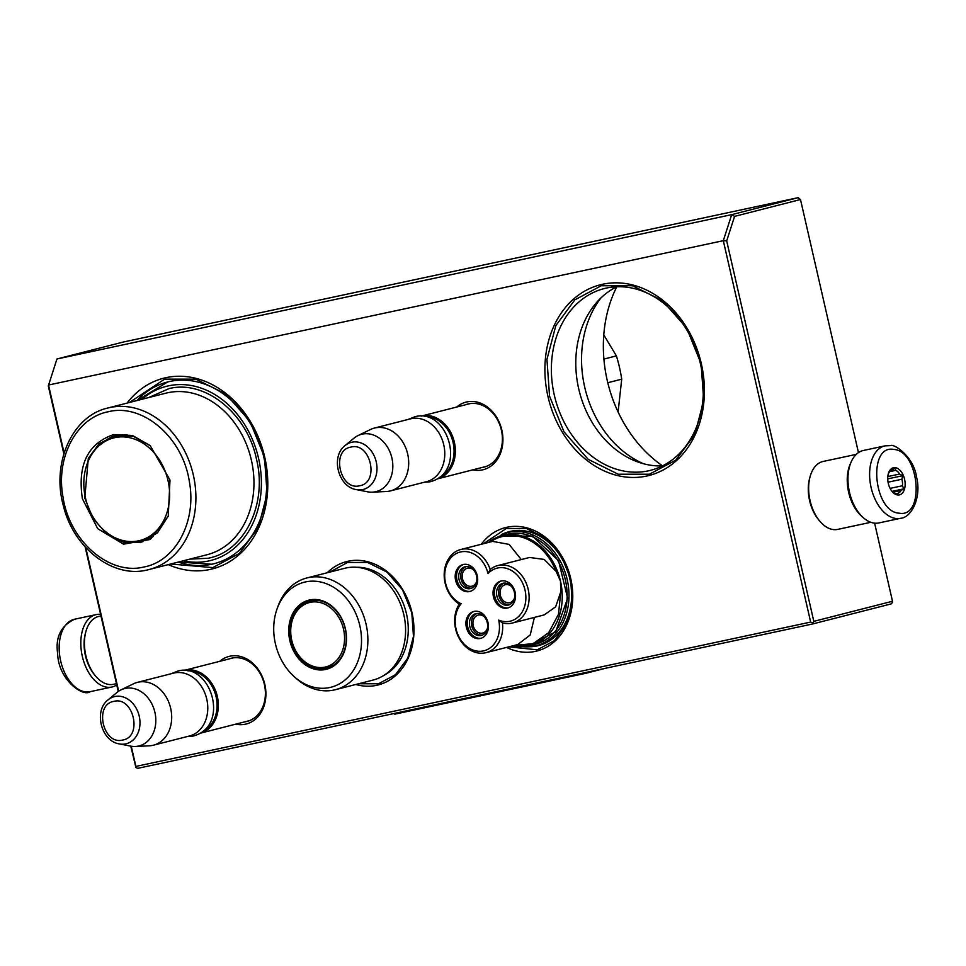 <?xml version="1.0" encoding="UTF-8"?>
<svg xmlns="http://www.w3.org/2000/svg" width="966" height="966" viewBox="0 0 966 966"><rect width="100%" height="100%" fill="white"/><g stroke="black" fill="none" stroke-linecap="round" stroke-linejoin="round"><path stroke-width="1.45" d="M327.257 572.741A63.684 50.727 75.7 0 1 411.999 612.661A63.684 50.727 75.7 0 1 355.802 684.471M481.273 544.269A63.684 50.727 75.7 0 1 531.626 529.428A63.684 50.727 75.7 0 1 570.773 578.706A63.684 50.727 75.7 0 1 557.515 638.586A63.684 50.727 75.7 0 1 506.57 647.401M456.725 407.036A34.873 27.773 75.7 0 1 501.837 430.099A34.873 27.773 75.7 0 1 472.772 469.85M701.34 363.747A98.411 78.391 75.7 0 1 646.628 476.069A98.411 78.391 75.7 0 1 547.976 396.555A98.411 78.391 75.7 0 1 602.687 284.233A98.411 78.391 75.7 0 1 701.34 363.747M219.717 661.336A34.873 27.773 75.7 0 1 264.829 684.399A34.873 27.773 75.7 0 1 235.776 724.15M127.041 403.1A98.411 78.391 75.7 0 1 204.707 381.184A98.411 78.391 75.7 0 1 264.72 457.147A98.411 78.391 75.7 0 1 245.255 548.579A98.411 78.391 75.7 0 1 168.313 564.639M64.106 452.994L48.529 385.023L723.305 240.679L810.655 622.08L135.892 766.424L131.255 746.223M118.661 691.221L85.757 547.565M529.911 646.761A58.841 46.863 -104.3 0 0 538.557 645.602A58.841 46.863 -104.3 0 0 569.831 578.791A58.841 46.863 75.7 0 0 509.432 531.59A58.841 46.863 75.7 0 0 501.282 534.717M465.684 404.742A32.554 25.937 75.7 0 1 467.967 404.017A32.554 25.937 75.7 0 1 501.39 430.136A32.554 25.937 75.7 0 1 484.087 467.109A32.554 25.937 75.7 0 1 481.732 467.568M554.303 395.094A93.787 74.708 -104.3 0 0 650.589 470.321A93.787 74.708 -104.3 0 0 700.447 363.832A93.787 74.708 75.7 0 0 604.161 288.593A93.787 74.708 75.7 0 0 554.303 395.094M228.676 659.041A32.554 25.937 75.7 0 1 230.959 658.317A32.554 25.937 75.7 0 1 264.382 684.435A32.554 25.937 75.7 0 1 247.079 721.409A32.554 25.937 75.7 0 1 244.724 721.868M178.239 562.103A93.787 74.708 -104.3 0 0 213.969 563.721A93.787 74.708 -104.3 0 0 263.827 457.232A93.787 74.708 75.7 0 0 167.541 381.993A93.787 74.708 75.7 0 0 136.955 400.564M135.892 766.424L135.916 767.572L137.764 768.332L812.527 623.988L813.819 621.355L726.686 240.884L723.305 240.679L731.697 214.645L798.17 197.668L123.394 342.012L56.934 358.99L731.697 214.645L734.583 216.372L800.488 199.527L858.46 452.619M63.841 453.851L48.3 386.002L56.934 358.99M135.916 767.572L130.784 746.138M118.263 691.487L85.153 546.901M810.655 622.08L812.503 622.841M616.694 286.781A93.787 74.708 75.7 0 0 578.719 388.851A93.787 74.708 -104.3 0 0 662.471 465.902M726.686 240.884L734.583 216.372M812.527 623.988L891.207 603.895L892.524 602.398L892.499 601.25L813.819 621.355M874.616 523.161L892.499 601.25M800.488 199.527L798.17 197.668M600.985 297.878A100.73 80.238 75.7 0 0 584.696 387.1A100.73 80.238 -104.3 0 0 643.356 463.692M662.567 465.853A125.049 99.607 75.7 0 1 607.264 380.544A125.049 99.607 75.7 0 1 616.803 286.769M483.495 543.701L506.293 528.511L526.361 528.499L545.693 538.086L561.258 555.764L570.568 578.719L572.246 602.386L566.535 624.121L554.291 640.736L537.289 649.804L508.732 646.858M329.949 572.053L347.531 562.466L367.587 562.454L386.931 572.053L402.484 589.719L411.794 612.685L413.472 636.352L407.773 658.075L395.517 674.691L378.515 683.771L358.495 683.783M701.111 363.771L703.719 400.54L694.868 434.302L675.838 460.118L649.418 474.209L618.24 474.234L588.197 459.333L564.023 431.862L549.557 396.193L546.949 359.424L555.812 325.651L574.842 299.846L601.263 285.743L632.428 285.731L662.483 300.631L686.657 328.09L701.111 363.771M129.42 402.484L164.643 379.143L195.82 379.131L225.863 394.031L250.037 421.49L264.503 457.172L267.099 493.94L258.248 527.702L239.218 553.518L212.798 567.61L170.704 564.023M470.321 403.559L421.14 416.129A32.421 25.828 75.7 0 1 421.852 415.96A32.421 25.828 -104.3 0 1 454.225 441.607A32.421 25.828 -104.3 0 1 437.2 478.943L486.369 466.385M440.303 476.733A31.492 25.08 -104.3 0 0 452.849 441.486A31.492 25.08 -104.3 0 0 424.931 416.575M374.397 428.071L410.478 418.846A32.421 25.828 75.7 0 1 411.275 418.664A32.421 25.828 -104.3 0 1 443.648 444.36A32.421 25.828 -104.3 0 1 426.537 481.672L390.457 490.897A32.421 25.828 -104.3 0 0 407.567 453.585A32.421 25.828 -104.3 0 0 375.194 427.89A32.421 25.828 75.7 0 0 374.397 428.071A32.421 25.828 75.7 0 0 370.461 429.52L357.939 435.618A29.572 23.558 75.7 0 1 362.262 434.12A29.572 23.558 -104.3 0 1 391.906 458.017A29.572 23.558 -104.3 0 1 375.46 491.766A29.572 23.558 75.7 0 1 372.393 492.165A29.572 23.558 75.7 0 1 367.66 491.815L356.321 489.605A24.295 19.344 -104.3 0 0 362.733 489.569A24.295 19.344 -104.3 0 0 376.233 461.857A24.295 19.344 -104.3 0 0 351.89 442.223A24.295 19.344 -104.3 0 0 345.067 445.567L353.954 438.202A29.572 23.558 75.7 0 1 357.939 435.618M390.457 490.897A32.421 25.828 -104.3 0 1 389.66 491.078A32.421 25.828 75.7 0 1 386.303 491.513L372.393 492.165M233.313 657.858L184.144 670.416A32.421 25.828 75.7 0 1 184.844 670.259A32.421 25.828 -104.3 0 1 217.217 695.906A32.421 25.828 -104.3 0 1 200.191 733.242L249.361 720.672M203.295 731.033A31.492 25.08 -104.3 0 0 215.853 695.786A31.492 25.08 -104.3 0 0 187.923 670.875M137.401 682.37L173.482 673.145A32.421 25.828 75.7 0 1 174.266 672.964A32.421 25.828 -104.3 0 1 206.652 698.66A32.421 25.828 -104.3 0 1 189.529 735.971L153.449 745.184A32.421 25.828 -104.3 0 0 170.559 707.873A32.421 25.828 -104.3 0 0 138.186 682.177A32.421 25.828 75.7 0 0 137.401 682.37A32.421 25.828 75.7 0 0 133.453 683.819L120.943 689.905A29.572 23.558 75.7 0 1 125.254 688.42A29.572 23.558 -104.3 0 1 154.898 712.316A29.572 23.558 -104.3 0 1 138.464 746.066A29.572 23.558 75.7 0 1 135.397 746.464A29.572 23.558 75.7 0 1 130.651 746.114L119.313 743.905A24.295 19.344 -104.3 0 0 125.725 743.868A24.295 19.344 -104.3 0 0 139.225 716.144A24.295 19.344 -104.3 0 0 114.882 696.522A24.295 19.344 -104.3 0 0 108.059 699.867L116.946 692.489A29.572 23.558 75.7 0 1 120.943 689.905M153.449 745.184A32.421 25.828 -104.3 0 1 152.664 745.366A32.421 25.828 75.7 0 1 149.295 745.812L135.397 746.464M870.825 522.304L837.667 529.392A34.74 20.986 -102.1 0 1 819.566 520.891A34.74 20.986 -102.1 0 1 810.063 500.63A34.74 20.986 -102.1 0 1 810.1 476.624A34.74 20.986 -102.1 0 1 822.646 461.579A34.74 20.986 -102.1 0 1 823.141 461.458L856.299 454.37M862.505 516.967A34.74 20.986 -102.1 0 1 848.667 492.37A34.74 20.986 -102.1 0 1 850.877 462.642M819.566 520.891L818.492 519.587A32.421 19.586 -102.1 0 1 809.605 500.666A32.421 19.586 -102.1 0 1 809.653 478.267L810.1 476.624M100.959 615.946L98.93 616.38A34.74 20.986 77.9 0 0 98.447 616.501A34.74 20.986 77.9 0 0 85.889 631.547A34.74 20.986 77.9 0 0 85.853 655.552A34.74 20.986 77.9 0 0 95.368 675.814A34.74 20.986 77.9 0 0 113.469 684.314L116.475 683.674M85.889 631.547L85.443 633.177A32.421 19.586 77.9 0 0 85.406 655.588A32.421 19.586 77.9 0 0 94.282 674.51L95.368 675.814M874.302 523.125A37.046 22.387 -102.1 0 1 848.607 487.649A37.046 22.387 -102.1 0 1 863.435 450.47L885.085 445.845A37.046 22.387 -102.1 0 0 870.257 483.024A37.046 22.387 -102.1 0 0 895.953 518.5A37.046 22.387 -102.1 0 0 900.578 518.307L878.927 522.932A37.046 22.387 77.9 0 1 874.302 523.125M899.165 513.175C873.361 511.98 867.553 444.3 893.707 449.431C919.511 450.627 925.319 518.307 899.165 513.175M895.265 467.641A13.898 8.392 -102.1 0 1 905.07 482.36A13.898 8.392 -102.1 0 1 897.607 494.966A13.898 8.392 -102.1 0 1 892.101 491.489A13.898 8.392 -102.1 0 1 888.322 473.775A13.898 8.392 -102.1 0 1 895.265 467.641M888.261 473.98L888.913 472.724A12.039 7.281 -102.1 0 1 892.198 469.911L894.902 468.244L895.832 470.345A12.039 7.281 77.9 0 1 899.66 474.04L902.655 475.695L901.906 479.233A12.039 7.281 77.9 0 1 902.461 485.741L903.79 488.844L901.073 490.499A12.039 7.281 77.9 0 1 897.8 493.312L897.16 494.532L894.166 492.877A12.039 7.281 -102.1 0 1 891.666 490.933M895.832 470.345L889.626 471.674M899.66 474.04L887.814 476.564M901.906 479.233L888.056 482.203M902.461 485.741L890.097 488.385M901.073 490.499L893.079 492.213M897.8 493.312L895.675 493.771M902.655 475.695L887.73 478.882M903.79 488.844L892.065 491.344M100.597 614.352A37.046 22.387 77.9 0 0 96.286 614.581A37.046 22.387 77.9 0 0 81.023 648.126A37.046 22.387 -102.1 0 0 111.778 687.043A37.046 22.387 -102.1 0 0 116.753 684.894M603.895 359.086L616.393 355.886L603.774 334.9M616.393 355.886A127.367 101.442 75.7 0 1 621.718 379.167L618.095 411.975M607.783 382.729L621.718 379.167M82.388 498.722C77.365 464.887 87.773 443.503 113.638 434.567L132.427 435.461L150.153 445.567L169.992 479.993L168.229 516.291L150.322 539.451L123.527 544.16L97.711 528.692L82.388 498.722M168.434 515.687L157.482 532.894L141.133 542.18L123.539 542.192L106.586 533.787L92.941 518.295L84.779 498.154L88.317 458.355L99.051 443.792L115.292 435.521L133.429 436.33L150.575 445.942M142.087 399.248A89.85 71.569 -104.3 0 1 168.531 385.845A89.85 71.569 75.7 0 1 258.586 458.439A89.85 71.569 75.7 0 1 208.644 560.98A89.85 71.569 -104.3 0 1 183.359 560.787M189.831 559.133L208.016 558.263C244.458 551.707 267.691 504.204 256.473 459.104C247.091 413.46 205.166 379.614 169.147 388.561L148.559 397.606M108.409 411.721C142.944 403.015 183.009 437.658 189.384 481.817C196.822 521.531 175.667 561.174 143.97 566.994C109.436 575.7 69.371 541.045 62.983 496.898C55.557 457.184 76.712 417.541 108.409 411.721M115.727 435.437A54.881 43.712 -104.3 0 0 106.2 440.073M132.294 542.192A54.881 43.712 -104.3 0 0 142.871 541.685M167.975 480.392A52.949 42.166 75.7 0 1 152.616 534.174A52.949 42.166 75.7 0 1 104.135 530.443A52.949 42.166 75.7 0 1 85.479 498.045A52.949 42.166 -104.3 0 1 87.133 463.897A52.949 42.166 -104.3 0 1 129.227 437.61A52.949 42.166 -104.3 0 1 167.975 480.392M137.1 400.528L167.649 381.968M214.09 563.697L211.82 564.229L178.372 562.067M502.441 622.901A29.644 23.607 -104.3 0 0 512.439 623.022A29.644 23.607 -104.3 0 0 529.114 596.541A29.644 23.607 -104.3 0 0 510.917 566.813A29.644 23.607 -104.3 0 0 497.756 565.581A29.644 23.607 -104.3 0 0 490.209 569.457A29.644 23.607 -104.3 0 0 460.854 549.485A29.644 23.607 -104.3 0 0 444.191 574.009A29.644 23.607 -104.3 0 0 459.321 604.088A29.644 23.607 -104.3 0 0 472.857 651.422A29.644 23.607 -104.3 0 0 486.007 652.654A29.644 23.607 -104.3 0 0 502.441 622.901L498.697 620.112A27.326 21.759 -104.3 0 0 525.263 603.835A27.326 21.759 -104.3 0 0 509.106 569.3A27.326 21.759 -104.3 0 0 488.035 573.611A27.326 21.759 -104.3 0 0 450.917 557.768A27.326 21.759 -104.3 0 0 461.168 603.75A27.326 21.759 -104.3 0 0 471.951 649.623A27.326 21.759 -104.3 0 0 498.697 620.112M486.007 652.654L517.752 644.551L530.213 634.976L534.403 617.407M490.209 569.457L488.035 573.611M521.278 559.568L509.106 544.389L492.6 541.383L460.854 549.485M513.031 645.747A56.728 45.185 -104.3 0 0 530.322 645.529A56.728 45.185 -104.3 0 0 560.473 581.097L556.09 571.329L544.16 559.423L529.501 557.467L497.756 565.581M514.528 645.373L533.135 643.646L548.7 632.645L558.493 614.291L560.775 591.808L560.473 581.097A56.728 45.185 -104.3 0 0 528.197 538.303A56.728 45.185 -104.3 0 0 527.412 537.953A56.728 45.185 -104.3 0 0 502.223 535.599L507.114 534.343A56.728 45.185 -104.3 0 1 532.29 536.71A56.728 45.185 75.7 0 1 567.114 593.619A56.728 45.185 75.7 0 1 535.2 644.286L530.322 645.529L512.958 645.771M512.439 623.022L544.184 614.907L555.643 606.829L560.775 591.808M487.371 628.431A11.23 8.948 -104.3 0 0 484.763 617.359A11.23 8.948 -104.3 0 0 475.755 613.7A11.23 8.948 -104.3 0 0 469.705 620.727A11.23 8.948 -104.3 0 0 472.314 631.812A11.23 8.948 -104.3 0 0 481.322 635.459A11.23 8.948 -104.3 0 0 487.371 628.431M474.427 611.321A13.898 11.073 -104.3 0 0 467.303 623.964A13.898 11.073 -104.3 0 0 475.815 637.463A13.898 11.073 -104.3 0 0 481.285 638.188M474.451 637.814A13.898 11.073 -104.3 0 0 480.621 638.393A13.898 11.073 -104.3 0 0 488.434 625.98A13.898 11.073 -104.3 0 0 479.909 612.046A13.898 11.073 -104.3 0 0 473.738 611.466A13.898 11.073 -104.3 0 0 465.926 623.879A13.898 11.073 -104.3 0 0 474.451 637.814M514.467 598.039A11.23 8.948 -104.3 0 0 511.859 586.954A11.23 8.948 -104.3 0 0 502.863 583.295A11.23 8.948 -104.3 0 0 496.814 590.335A11.23 8.948 -104.3 0 0 499.422 601.407A11.23 8.948 -104.3 0 0 508.418 605.066A11.23 8.948 -104.3 0 0 514.467 598.039M501.535 580.916A13.898 11.073 -104.3 0 0 494.399 593.559A13.898 11.073 -104.3 0 0 502.912 607.071A13.898 11.073 -104.3 0 0 508.394 607.795M501.559 607.409A13.898 11.073 -104.3 0 0 507.73 607.988A13.898 11.073 -104.3 0 0 515.542 595.587A13.898 11.073 -104.3 0 0 507.005 581.641A13.898 11.073 -104.3 0 0 500.847 581.073A13.898 11.073 -104.3 0 0 493.034 593.474A13.898 11.073 -104.3 0 0 501.559 607.409M476.624 581.532A11.23 8.948 -104.3 0 0 474.016 570.447A11.23 8.948 -104.3 0 0 465.008 566.788A11.23 8.948 -104.3 0 0 458.959 573.828A11.23 8.948 -104.3 0 0 461.567 584.901A11.23 8.948 -104.3 0 0 470.575 588.56A11.23 8.948 -104.3 0 0 476.624 581.532M463.68 564.41A13.898 11.073 -104.3 0 0 456.556 577.052A13.898 11.073 -104.3 0 0 465.069 590.564A13.898 11.073 -104.3 0 0 470.551 591.289M463.704 590.902A13.898 11.073 -104.3 0 0 469.874 591.482A13.898 11.073 -104.3 0 0 477.687 579.081A13.898 11.073 -104.3 0 0 469.162 565.134A13.898 11.073 -104.3 0 0 462.992 564.567A13.898 11.073 -104.3 0 0 455.179 576.968A13.898 11.073 -104.3 0 0 463.704 590.902M459.321 604.088L461.168 603.75M527.907 646.061L555.607 631.861L567.646 598.316L558.541 560.678L532.423 536.058L499.857 536.287M509.48 585.01L509.263 585.07A9.262 7.378 75.7 0 0 505.242 584.72A9.262 7.378 75.7 0 0 500.255 590.516A9.262 7.378 75.7 0 0 502.405 599.657A9.262 7.378 75.7 0 0 509.831 602.675A9.262 7.378 75.7 0 0 514.431 598.244M504.252 583.09A11.121 8.851 -104.3 0 0 498.963 595.889A11.121 8.851 -104.3 0 0 509.746 604.583M509.541 584.732L509.444 585.142A9.262 7.378 75.7 0 1 511.4 586.41M482.372 615.414L482.167 615.475A9.262 7.378 75.7 0 0 478.146 615.125A9.262 7.378 75.7 0 0 473.147 620.921A9.262 7.378 75.7 0 0 475.308 630.061A9.262 7.378 75.7 0 0 482.734 633.068A9.262 7.378 75.7 0 0 487.323 628.637M477.144 613.495A11.121 8.851 -104.3 0 0 471.855 626.294A11.121 8.851 -104.3 0 0 482.638 634.988M482.432 615.125L482.348 615.547A9.262 7.378 75.7 0 1 484.304 616.803M471.625 568.503L471.42 568.563A9.262 7.378 75.7 0 0 467.399 568.213A9.262 7.378 75.7 0 0 462.412 574.009A9.262 7.378 75.7 0 0 464.561 583.15A9.262 7.378 75.7 0 0 471.988 586.169A9.262 7.378 75.7 0 0 476.576 581.737M466.397 566.583A11.121 8.851 -104.3 0 0 461.12 579.383A11.121 8.851 -104.3 0 0 471.891 588.077M471.686 568.225L471.601 568.636A9.262 7.378 75.7 0 1 473.557 569.904M277.109 608.761A54.181 43.156 -104.3 0 1 320.193 581.906A54.181 43.156 -104.3 0 1 359.835 625.69A54.181 43.156 75.7 0 1 344.125 680.716A54.181 43.156 75.7 0 1 294.521 676.925A54.181 43.156 75.7 0 1 275.407 643.754A54.181 43.156 -104.3 0 1 277.109 608.761L278.039 606.201A57.658 45.933 -104.3 0 1 306.874 577.958A57.658 45.933 -104.3 0 1 366.078 624.205A57.658 45.933 75.7 0 1 335.431 689.688A57.658 45.933 75.7 0 1 296.574 678.736L294.521 676.925M345.405 628.769A35.657 28.4 -104.3 0 0 309.663 599.958A35.657 28.4 -104.3 0 0 289.836 640.663A35.657 28.4 75.7 0 0 325.578 669.474A35.657 28.4 75.7 0 0 345.405 628.769M306.874 577.958L344.584 568.322A57.658 45.933 -104.3 0 1 403.788 614.569A57.658 45.933 75.7 0 1 373.13 680.052L335.431 689.688M345.224 628.794A34.74 27.664 -104.3 0 0 309.567 600.924A34.74 27.664 -104.3 0 0 291.104 640.373A34.74 27.664 75.7 0 0 326.762 668.231A34.74 27.664 75.7 0 0 345.224 628.794M311.221 600.574L305.763 603.291M322.306 667.989L328.38 667.76M325.059 667.095A33.218 26.468 75.7 0 1 307.526 663.63A33.218 26.468 75.7 0 1 294.896 614.207A33.218 26.468 75.7 0 1 310.219 602.337A33.218 26.468 -104.3 0 1 343.522 629.18A33.218 26.468 -104.3 0 1 325.059 667.095M605.211 668.339L586 673.254L394.756 714.164L394.575 713.403M585.831 672.493L586 673.254M350.875 447.101C330.686 450.156 340.08 491.199 359.726 485.729C379.916 482.674 370.509 441.631 350.875 447.101M113.867 701.388C93.678 704.443 103.084 745.486 122.718 740.016C142.908 736.973 133.513 695.931 113.867 701.388M90.128 691.68C83.233 697.343 58.274 679.847 57.634 653.499C55.279 637.149 60.955 625.714 74.636 619.218A37.046 22.387 77.9 0 0 59.373 652.762A37.046 22.387 77.9 0 0 90.128 691.68L111.778 687.043M107.721 408.038C72.112 416.032 51.258 463.269 63.454 506.063C73.573 547.939 112.599 578.38 146.917 570.061L207.05 554.738A83.366 66.4 -104.3 0 0 251.063 458.802A83.366 66.4 -104.3 0 0 167.806 392.727A83.366 66.4 -104.3 0 0 165.778 393.198L107.721 408.038A83.366 66.4 75.7 0 1 109.75 407.555A83.366 66.4 75.7 0 1 193.007 473.63A83.366 66.4 75.7 0 1 148.993 569.566A83.366 66.4 75.7 0 1 146.965 570.049M153.316 536.42A54.193 43.156 75.7 0 1 142.859 541.02L147.665 539.801M127.379 435.05A54.193 43.156 -104.3 0 0 116.029 436.028L120.835 434.797M556.09 571.329A55.811 44.448 -104.3 0 0 527.46 539.294A55.811 44.448 -104.3 0 0 490.269 541.974M488.422 542.445L502.223 535.599A56.728 45.185 -104.3 0 0 488.494 542.421M522.642 646.64A58.358 46.477 -104.3 0 0 536.142 645.711A58.358 46.477 -104.3 0 0 568.974 593.595A58.358 46.477 -104.3 0 0 533.147 535.067A58.358 46.477 -104.3 0 0 507.259 532.64L494.821 538.376M384.154 675.21A56.656 45.136 75.7 0 0 406.493 613.845A56.656 45.136 -104.3 0 0 356.563 567.271M314.59 600.236L311.559 601.021A34.16 27.205 75.7 0 1 312.392 600.816A34.16 27.205 -104.3 0 1 317.259 600.333M327.631 667.397A34.16 27.205 -104.3 0 0 328.464 667.204A34.16 27.205 -104.3 0 0 333.801 665.055M345.067 445.567C330.432 456.568 338.209 486.985 356.321 489.605M108.059 699.867C93.424 710.855 101.201 741.284 119.313 743.905M187.066 736.599L192.946 736.104C230.705 726.698 211.18 662.338 178.263 670.911L171.006 673.773M424.062 482.3L429.93 481.805C467.689 472.459 448.224 408.063 415.283 416.624L408.014 419.486M900.578 518.307C911.795 517.547 921.757 496.862 916.48 476.854C913.8 456.652 893.828 443.406 890.664 445.604L885.085 445.845M74.636 619.218L96.286 614.581M104.135 530.443C115.944 540.598 128.852 544.136 142.859 541.02M116.029 436.028C102.251 440.025 92.615 449.311 87.133 463.897M522.485 646.652L536.142 645.711L544.244 643.646M515.349 530.576L507.259 532.64M331.495 666.431L327.51 667.421C320.507 668.798 313.841 667.53 307.526 663.63M294.896 614.207C298.772 607.409 304.326 603.013 311.559 601.021"/></g></svg>
